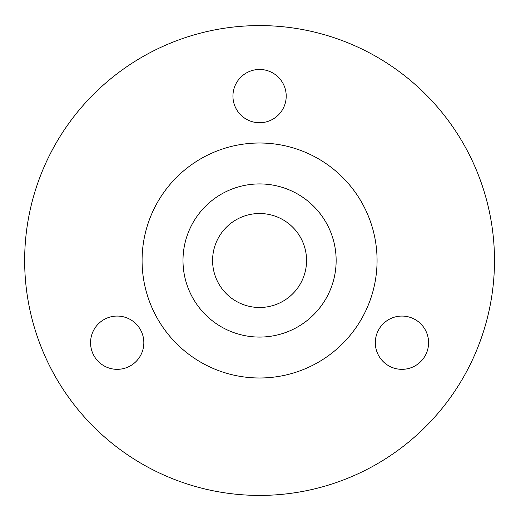 <?xml version="1.0" encoding="UTF-8"?>
<svg xmlns="http://www.w3.org/2000/svg" width="521" height="521" viewBox="0 0 521 521"><rect width="100%" height="100%" fill="white"/><g stroke="black" fill="none" stroke-linecap="round" stroke-linejoin="round"><path stroke-width="0.78" d="M306.556 260.5A46.981 46.981 0 0 1 236.085 301.19A46.981 46.981 0 0 1 236.085 219.81A46.981 46.981 0 0 1 306.556 260.5M336.149 260.5A76.58 76.58 0 0 0 221.282 194.183A76.58 76.58 0 0 0 221.282 326.817A76.58 76.58 0 0 0 336.149 260.5M377.067 260.5A117.492 117.492 0 0 0 200.826 158.749A117.492 117.492 0 0 0 200.826 362.251A117.492 117.492 0 0 0 377.067 260.5M388.633 365.768A26.636 26.636 0 0 1 388.633 319.634A26.636 26.636 0 0 1 428.588 342.701A26.636 26.636 0 0 1 388.633 365.768M103.881 319.634A26.636 26.636 0 0 1 143.835 342.701A26.636 26.636 0 0 1 103.881 365.768A26.636 26.636 0 0 1 103.881 319.634M286.211 96.098A26.636 26.636 0 0 1 246.257 119.166A26.636 26.636 0 0 1 246.257 73.031A26.636 26.636 0 0 1 286.211 96.098M494.488 260.5A234.912 234.912 0 0 0 142.116 57.056A234.912 234.912 0 0 0 142.116 463.944A234.912 234.912 0 0 0 494.488 260.5"/></g></svg>
